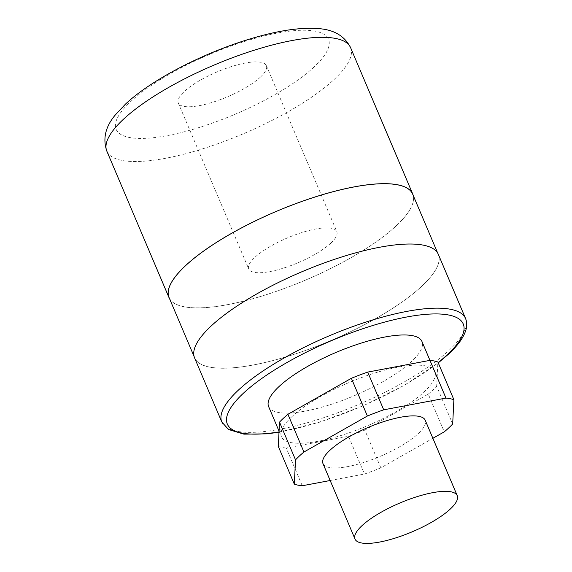 <?xml version="1.0" encoding="UTF-8"?>
<svg xmlns="http://www.w3.org/2000/svg" width="572" height="572" viewBox="0 0 572 572"><rect width="100%" height="100%" fill="white"/><g stroke="black" fill="none" stroke-linecap="round" stroke-linejoin="round"><path stroke-width="0.43" stroke-dasharray="2.86 2.15" d="M330.795 243.143A47.834 13.492 157 0 0 336.801 231.617A47.834 13.492 157 0 0 302.037 232.504A47.834 13.492 157 0 0 254.733 257.471A47.834 13.492 157 0 0 248.734 268.997A47.834 13.492 157 0 0 283.498 268.111A47.834 13.492 157 0 0 330.795 243.143M260.346 77.17A47.834 13.492 157 0 0 266.352 65.644A47.834 13.492 157 0 0 231.588 66.538A47.834 13.492 157 0 0 184.284 91.499A47.834 13.492 157 0 0 178.285 103.031A47.834 13.492 157 0 0 213.049 102.138A47.834 13.492 157 0 0 260.346 77.17M169.569 298.72A132.404 37.337 157 0 0 267.346 294.365A132.404 37.337 157 0 0 396.11 225.947A132.404 37.337 157 0 0 413.17 195.317M169.04 297.483A132.318 37.316 157 0 0 265.208 295.016A132.318 37.316 157 0 0 396.046 225.961A132.318 37.316 157 0 0 412.648 194.08M211.261 325.954A132.318 37.316 157 0 0 194.659 357.836A132.318 37.316 157 0 0 290.826 355.369A132.318 37.316 157 0 0 421.664 286.315A132.318 37.316 157 0 0 438.266 254.433A132.318 37.316 157 0 0 342.106 256.899A132.318 37.316 157 0 0 211.261 325.954M194.58 357.872A132.404 37.337 157 0 0 290.805 355.405A132.404 37.337 157 0 0 421.728 286.3A132.404 37.337 157 0 0 438.345 254.397M268.618 406.57A83.29 23.488 157 0 0 329.143 405.019A83.29 23.488 157 0 0 411.497 361.554A83.29 23.488 157 0 0 421.95 341.484M291.877 416.681A83.29 23.488 157 0 0 281.424 436.751A83.29 23.488 157 0 0 341.956 435.199A83.29 23.488 157 0 0 424.31 391.734A83.29 23.488 157 0 0 434.763 371.664A83.29 23.488 157 0 0 374.231 373.216A83.29 23.488 157 0 0 291.877 416.681M322.994 463.62A55.527 15.658 157 0 0 363.342 462.591A55.527 15.658 157 0 0 418.246 433.612A55.527 15.658 157 0 0 425.218 420.234M330.158 480.509L364.493 474.038A93.965 26.498 157 0 0 380.823 467.839L432.882 438.295M452.681 423.995L436.672 386.279L437.88 361.997M380.823 467.839L364.814 430.115L428.271 394.108L444.28 431.831M428.271 394.108A93.965 26.498 157 0 0 436.672 386.279M302.245 485.764L286.236 448.048L348.477 436.314L364.493 474.038M348.477 436.314A93.965 26.498 157 0 0 364.814 430.115M278.307 446.41A93.965 26.498 157 0 0 286.236 448.048M279.029 431.903A128.135 36.136 157 0 0 438.131 362.584M465.565 318.525A132.404 37.337 -23 0 1 448.948 350.429A132.404 37.337 -23 0 1 318.025 419.526A132.404 37.337 -23 0 1 221.8 421.993M313.999 67.067A115.322 32.518 -23 0 1 167.324 135.6A115.322 32.518 -23 0 1 130.63 101.609A115.322 32.518 -23 0 1 277.306 33.069A115.322 32.518 -23 0 1 313.999 67.067M106.842 151.158A132.404 37.337 157 0 0 203.067 148.691A132.404 37.337 157 0 0 333.991 79.594A132.404 37.337 157 0 0 350.6 47.691M279.014 432.196L319.491 422.215L363.277 405.813L404.661 385.149L438.259 362.884M266.352 65.644L336.801 231.617M194.137 356.599L194.659 357.836M279.065 431.188L281.424 436.751M429.965 360.367L434.763 371.664M437.737 253.196L438.266 254.433M178.285 103.031L248.734 268.997"/><path stroke-width="0.86" d="M413.17 195.317A132.404 37.337 157 0 0 412.727 194.044A132.404 37.337 157 0 0 316.502 196.511A132.404 37.337 157 0 0 185.578 265.615A132.404 37.337 157 0 0 168.962 297.519A132.404 37.337 157 0 0 169.569 298.72M437.737 253.196L412.648 194.08A132.318 37.316 157 0 0 316.488 196.546A132.318 37.316 157 0 0 185.643 265.601A132.318 37.316 157 0 0 169.04 297.483L194.137 356.599M211.197 325.968A132.404 37.337 157 0 0 194.58 357.872L221.8 421.993A132.404 37.337 -23 0 1 238.417 390.09A132.404 37.337 -23 0 1 369.34 320.992A132.404 37.337 -23 0 1 465.565 318.525L438.345 254.397A132.404 37.337 157 0 0 342.12 256.864A132.404 37.337 157 0 0 211.197 325.968M432.882 438.295L444.28 431.831A93.965 26.498 157 0 0 452.681 423.995L453.889 399.721A93.965 26.498 157 0 0 445.96 398.091L421.95 341.484A83.29 23.488 157 0 0 361.425 343.036A83.29 23.488 157 0 0 279.065 386.508A83.29 23.488 157 0 0 268.618 406.57L279.065 431.188M457.235 495.674L425.218 420.234A55.527 15.658 157 0 0 384.863 421.264A55.527 15.658 157 0 0 329.958 450.243A55.527 15.658 157 0 0 322.994 463.62L355.019 539.067A55.527 15.658 157 0 0 395.366 538.03A55.527 15.658 157 0 0 450.271 509.051A55.527 15.658 157 0 0 457.235 495.674A55.527 15.658 157 0 0 416.888 496.711A55.527 15.658 157 0 0 361.983 525.682A55.527 15.658 157 0 0 355.019 539.067M453.889 399.721L437.88 361.997A93.965 26.498 157 0 0 429.951 360.367L367.703 372.093A93.965 26.498 157 0 0 351.372 378.299L287.916 414.3A93.965 26.498 157 0 0 283.39 418.282A93.965 26.498 157 0 0 279.515 422.136L278.307 446.41L294.315 484.134A93.965 26.498 157 0 0 302.245 485.764L330.158 480.509M287.916 414.3L303.932 452.023A93.965 26.498 157 0 0 299.399 455.998A93.965 26.498 157 0 0 295.524 459.859L294.315 484.134M445.96 398.091L383.719 409.817A93.965 26.498 157 0 0 367.381 416.016L303.932 452.023M367.703 372.093L383.719 409.817M367.381 416.016L351.372 378.299M295.524 459.859L279.515 422.136M438.131 362.584A128.135 36.136 157 0 0 447.154 354.84A128.135 36.136 157 0 0 406.385 317.067A128.135 36.136 157 0 0 243.415 393.221A128.135 36.136 157 0 0 279.029 431.903M123.452 119.255A132.404 37.337 157 0 0 106.842 151.158C102.595 138.731 105.42 126.648 115.33 114.929L125.39 104.204C152.853 78.2 210.217 49.485 259.052 36.365C282.368 29.944 302.138 27.356 318.347 28.6C333.898 29.615 344.651 35.979 350.6 47.691A132.404 37.337 157 0 0 254.376 50.157A132.404 37.337 157 0 0 123.452 119.255M221.8 421.993L228.564 429.515L243.937 434.148L267.203 433.841L279.014 432.196M438.259 362.884L448.469 354.19C455.977 347.19 463.828 338.46 466.294 328.557C467.088 325.01 466.845 321.664 465.565 318.525M106.842 151.158L168.962 297.519M350.6 47.691L412.727 194.044"/></g></svg>
